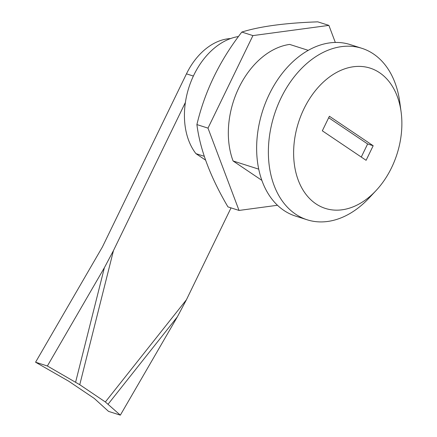 <?xml version="1.0" encoding="UTF-8"?>
<svg xmlns="http://www.w3.org/2000/svg" width="437" height="437" viewBox="0 0 437 437"><rect width="100%" height="100%" fill="white"/><g stroke="black" fill="none" stroke-linecap="round" stroke-linejoin="round"><path stroke-width="0.66" d="M241.825 32.059C219.74 60.519 204.762 91.36 196.901 124.578L207.996 128.123L252.919 35.599L241.825 32.059C260.053 26.362 285.377 22.959 317.797 21.85L328.886 25.39L335.321 42.455M196.901 124.578C200.064 149.662 210.41 177.1 227.945 206.892L239.039 210.437L207.996 128.123M277.473 205.27L239.039 210.437M252.919 35.599L328.886 25.39M258.726 169.152L233.079 160.969L261.861 180.361M233.079 160.969A75.677 53.167 -72.3 0 1 289.671 44.421L308.249 50.348M361.273 157.058L367.632 143.97L328.679 117.722M373.176 145.74L329.4 116.242L322.326 130.81L366.102 160.308L373.176 145.74L367.632 143.97M379.584 72.717A73.635 51.73 107.7 0 0 308.5 100.477A73.635 51.73 107.7 0 0 305.676 193.973A73.635 51.73 107.7 0 0 376.022 190.608A73.635 51.73 107.7 0 0 401.117 112.003A73.635 51.73 107.7 0 0 379.584 72.717M376.022 190.608L369.085 198.016A89.995 63.223 -72.3 0 1 307.162 219.789A89.995 63.223 -72.3 0 1 274.299 114.827A89.995 63.223 -72.3 0 1 361.896 48.321A89.995 63.223 -72.3 0 1 373.438 53.931A89.995 63.223 -72.3 0 1 399.751 101.947L401.117 112.003M307.162 219.789L295.423 216.042A89.995 63.223 -72.3 0 1 262.561 111.08A89.995 63.223 -72.3 0 1 350.157 44.574L361.896 48.321M204.254 156.299L195.94 153.644A67.5 47.42 -72.3 0 1 190.09 83.97A67.5 47.42 -72.3 0 1 238.487 36.522M195.94 153.644L205.559 160.122M231.036 207.881L186.441 299.727L177.351 316.852L120.339 415.15L105.361 401.974L79.758 384.718L47.376 365.988L104.388 267.69L113.478 250.559L185.403 102.433M47.376 365.988L35.572 362.218L68.664 381.179L94.272 398.429L108.534 411.381L120.339 415.15M35.572 362.218L102.384 247.02L186.468 73.853A61.36 43.11 -72.3 0 1 230.583 38.565M186.468 73.853L193.378 76.06M105.361 401.974L186.441 299.727M113.478 250.559L79.758 384.718M177.351 316.852L108.168 404.099M75.617 382.167L104.388 267.69"/></g></svg>
